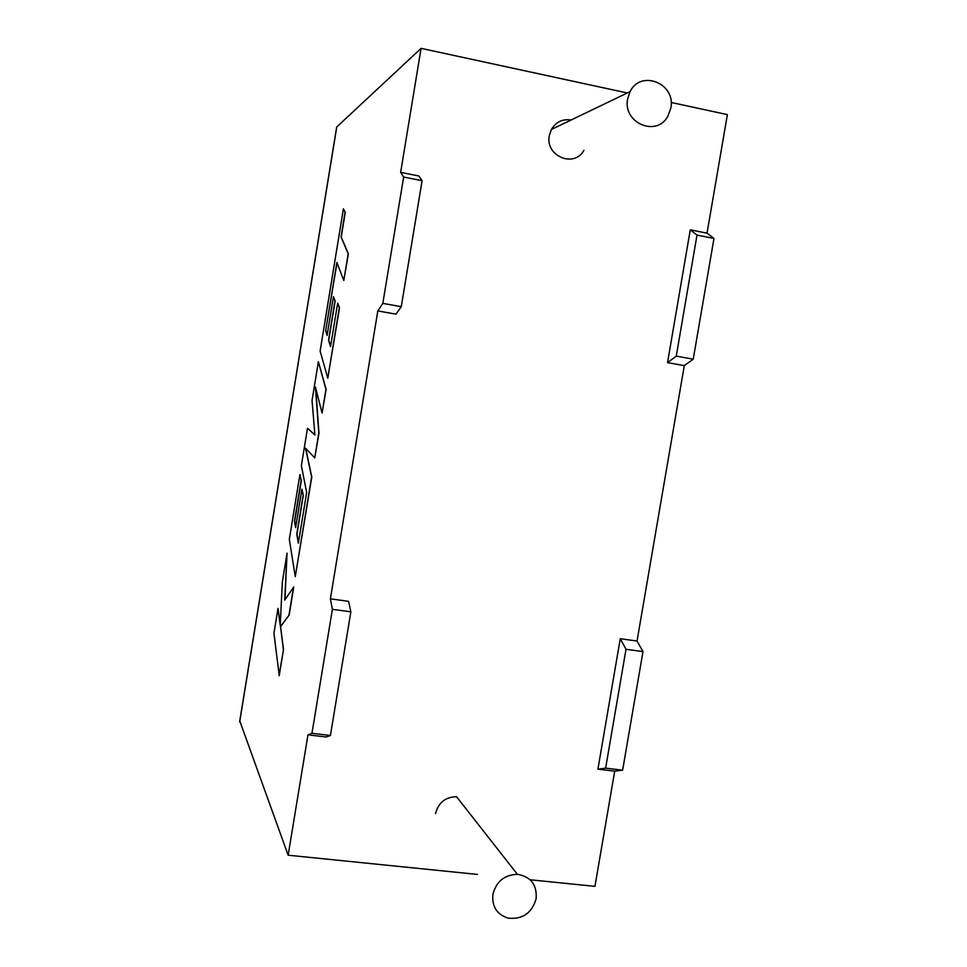 <?xml version="1.0" encoding="UTF-8"?>
<svg xmlns="http://www.w3.org/2000/svg" width="967" height="967" viewBox="0 0 967 967"><rect width="100%" height="100%" fill="white"/><g stroke="black" fill="none" stroke-linecap="round" stroke-linejoin="round"><path stroke-width="1.45" d="M627.656 98.827L630.097 91.635C640.819 69.092 676.211 83.633 670.832 108.123L667.81 116.33C656.496 137.507 622.482 122.882 627.656 98.827M583.923 150.308C574.241 168.367 544.929 156.05 549.316 135.598L551.383 129.481C555.965 121.902 562.54 118.736 571.11 119.993M536.153 898.633C537.084 884.696 530.823 876.598 517.393 874.325C504.46 874.809 496.289 881.481 492.892 894.354C491.828 906.756 497.026 914.709 508.485 918.203C522.809 919.46 532.031 912.933 536.153 898.633M517.393 874.325L456.533 796.699C445.412 796.989 438.402 802.634 435.513 813.622M597.92 769.164L605.632 768.149L626.012 649.292L620.258 638.716L597.92 769.164L614.71 771.158L622.627 770.167L642.995 651.601L637.035 641.024L684.298 365.635L667.532 362.649L690.281 229.844L707.034 233.168L727.377 114.626L671.134 102.454M620.258 638.716L637.035 641.024M400.652 172.368L403.65 177.046L422.095 180.696L418.844 175.982L400.652 172.368L421.08 48.35L627.317 92.977M422.095 180.696L401.269 306.696L396.023 314.166L377.819 310.927L330.388 598.839L348.591 601.341L350.852 611.833L332.394 609.319L330.388 598.839M311.966 733.3L330.412 735.488L326.193 736.999L307.977 734.835L311.966 733.3L332.394 609.319M239.768 720.959L288.154 855.203L307.977 734.835M288.154 855.203L477.468 874.422M530.17 879.777L594.935 886.352L614.71 771.158M421.08 48.35L336.77 126.955L239.671 721.938M403.65 177.046L382.823 303.384L377.819 310.927M707.034 233.168L713.972 238.45L693.23 359.168L684.298 365.635M330.412 735.488L350.852 611.833M401.269 306.696L382.823 303.384M690.281 229.844L697.002 235.09L676.259 356.122L693.23 359.168M676.259 356.122L667.532 362.649M697.002 235.09L713.972 238.45M605.632 768.149L622.627 770.167M626.012 649.292L642.995 651.601M336.576 127.753L336.77 126.955M325.661 330.69L336.867 262.468L343.805 280.478L348.168 253.813L341.049 236.939L345.062 212.353L343.406 208.775L320.125 351.069L327.789 378.206L339.332 307.711L337.676 303.118L330.557 346.609L328.55 340.13L334.957 301.003L333.434 296.676L327.088 335.428L325.661 330.69L337 262.831M343.805 280.478L348.362 253.85L341.23 236.975L345.255 212.389L343.406 208.775M327.789 378.206L339.538 307.748L337.676 303.118M330.617 346.222L328.744 340.166L335.15 301.039L333.434 296.676M327.16 335.029L325.855 330.714M307.494 428.26L301.366 465.731L306.66 492.433L298.344 543.224L296.772 534.171L303.118 495.382L301.922 489.169L295.624 527.595L294.512 521.008L301.124 480.599L299.927 474.507L289.314 539.344L295.261 576.646L311.604 476.936L305.499 448.144L314.734 457.85L318.784 433.083L315.447 387.078L322.071 413.066L325.952 389.411L318.385 361.718L312.051 400.423L314.891 435.005L307.494 428.26L314.879 434.848M318.385 361.718L326.145 389.447L322.071 413.066M298.428 542.656L296.966 534.195L303.312 495.406L301.922 489.169M295.721 527.039L294.705 521.032L301.317 480.635L299.927 474.507M295.261 576.646L311.797 476.961L305.741 448.398M314.734 457.85L318.989 433.119L315.701 388.105M287.054 553.148L282.34 581.953L280.225 625.335L278.012 608.424L273.939 633.288L279.233 675.619L283.524 649.449L280.551 626.701L289.169 615.036L293.763 586.969L284.721 600.084L287.054 553.148L284.927 599.77M279.04 675.595L283.524 649.449M283.331 649.425L280.551 626.701M280.37 626.676L289.169 615.036M288.976 615.012L293.569 586.945M280.273 624.295L278.012 608.424M630.097 91.635L551.383 129.481M336.685 127.064L239.623 721.769"/></g></svg>
